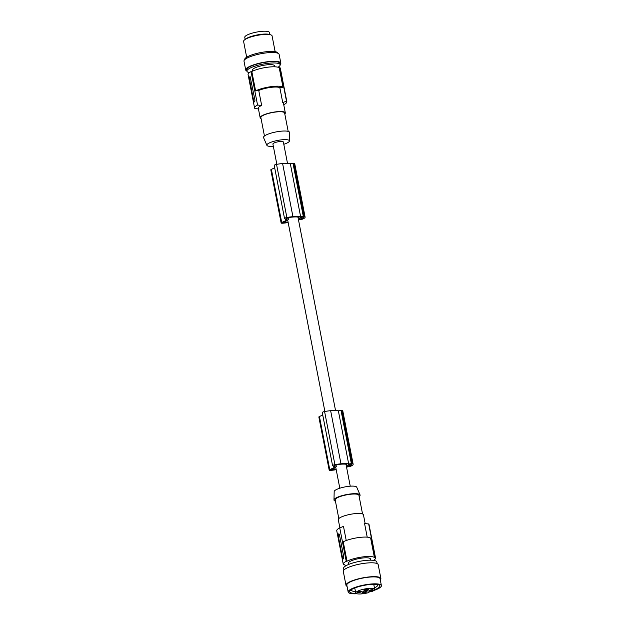 <?xml version="1.0" encoding="UTF-8"?>
<svg xmlns="http://www.w3.org/2000/svg" width="625" height="625" viewBox="0 0 625 625"><rect width="100%" height="100%" fill="white"/><g stroke="black" fill="none" stroke-linecap="round" stroke-linejoin="round"><path stroke-width="0.94" d="M335.539 410.508L298.164 218.234A5.32 1.219 -11 0 0 298.148 218.164L298.844 217.234A14.695 3.367 169 0 0 297.953 217.055A13.234 3.031 169 0 0 293.203 217.031A17.633 4.039 169 0 0 292.133 217.117A17.633 4.039 169 0 0 289.633 217.391A9.164 2.102 169 0 0 286.578 217.922L286.102 218.203L288.406 219.305L288.078 217.633M298.758 219.305L301.641 219.016A8.953 2.055 169 0 0 302.359 218.688A6.453 1.477 169 0 0 303.781 217.406A6.453 1.477 169 0 0 303.539 217.109A8.953 2.055 169 0 0 303.203 216.922L300.164 217.43L298.758 219.305M285.578 221.32L285.812 222.516A17.633 4.039 169 0 0 288.094 222.156M324.891 411.477L287.719 220.227L282.93 222.781A9.867 2.258 169 0 0 285.812 222.516M298.492 219.922L301.984 219.328A10.156 2.328 169 0 0 302.391 219.18A8.727 2 169 0 0 305.109 217.102L294.781 163.969A8.727 2 169 0 0 293.93 163.328A10.156 2.328 169 0 0 293.82 163.305L304.148 216.43L300.641 216.789A15.469 3.547 169 0 0 293.125 216.641A15.469 3.547 169 0 0 292.93 216.656A15.867 3.633 169 0 0 292.891 216.656A15.867 3.633 169 0 0 286.867 217.508A2.414 0.555 169 0 0 284.539 218.523A2.414 0.555 169 0 0 284.672 218.664L286.609 219.609L285.891 220.578L281.711 222.5L271.383 169.367A2.414 0.555 -11 0 0 270.812 169.867L281.141 222.992A2.414 0.555 -11 0 1 281.711 222.5M293.82 163.305L290.312 163.656A15.469 3.547 169 0 0 282.797 163.516A15.469 3.547 169 0 0 282.602 163.531L292.93 216.656M274.688 167.852L271.383 169.367M282.602 163.531A15.867 3.633 169 0 0 282.562 163.531A15.867 3.633 169 0 0 276.539 164.383A2.414 0.555 169 0 0 274.211 165.398L284.539 218.523M279.836 87.633A12.812 2.938 169 0 0 258.758 90.484L255.594 90.906A15.711 3.602 169 0 1 271.086 86.656A15.711 3.602 169 0 1 283 87.211L279.836 87.633L282.75 102.602L286.492 101.141A16.438 3.766 -11 0 1 286.844 101.719A16.438 3.766 -11 0 1 286.531 102.719A16.438 3.766 -11 0 1 283.867 104.664L283.734 104.711M250.117 76.719L254.969 100.117L254.688 101.461A16.438 3.766 169 0 0 253.953 102.195L249.516 79.367L249.555 78.055L250.375 76.969M293.93 163.328L304.25 216.453A10.156 2.328 169 0 0 304.148 216.43M305.109 217.102A8.727 2 169 0 0 304.25 216.453M287.719 220.219A5.32 1.219 -11 0 1 287.828 219.938A5.32 1.219 -11 0 1 288.164 219.625L288.406 219.305M288.164 222.516A11.547 2.648 169 0 1 287.594 222.617A11.547 2.648 169 0 1 282.352 223.234A2.414 0.555 -11 0 1 281.141 222.992M302.031 217L302.359 218.688M290.312 163.656L300.641 216.789M253.953 102.195A16.438 3.766 169 0 0 253.641 102.867L253.625 102.906M285.891 220.578L285.602 219.117M298.148 218.164L297.93 217.055M259.031 108.969L254.922 108.57A16.438 3.766 -11 0 1 254.57 107.992A16.438 3.766 -11 0 1 254.891 106.992A16.438 3.766 -11 0 1 257.555 105.047L251.055 71.609L251.82 71.508L255.594 90.906M257.555 105.047L261.664 105.445A12.812 2.938 169 0 0 258.562 107.445A12.812 2.938 169 0 0 258.312 108.227L260.164 117.75A12.812 2.938 169 0 0 261.062 118.562M258.758 90.484L261.664 105.445M333.617 468.477L333.852 469.672A9.867 2.258 169 0 1 330.977 469.938L335.781 467.484A5.32 1.219 -11 0 1 335.766 467.414A5.32 1.219 -11 0 1 335.867 467.094A5.32 1.219 -11 0 1 336.211 466.781L336.125 464.789M276.852 164.32L272.906 144.039A5.32 1.219 -11 0 1 273.008 143.711A5.32 1.219 -11 0 1 278.539 141.711A5.32 1.219 -11 0 1 283.352 142.008L287.5 163.352M359.156 496.523A13.297 3.047 169 0 0 360.055 494.906L356.727 487.18A11.5 2.633 169 0 0 347.75 486.453A11.5 2.633 169 0 0 334.18 491.563L333.984 499.969A13.297 3.047 169 0 0 335.43 501.141M360.055 494.906A13.297 3.047 169 0 0 349.68 494.062A13.297 3.047 169 0 0 333.984 499.969M338.812 518.57L335.188 499.891A12.086 2.773 -11 0 1 349.438 494.383A12.086 2.773 -11 0 1 358.914 495.281L362.547 513.961M339.875 527.812L338.289 519.664A12.812 2.938 -11 0 1 338.531 518.883A12.812 2.938 -11 0 1 351.859 514.055A12.812 2.938 -11 0 1 363.445 514.773L365.156 523.609M346.234 540.523L343.492 526.406L339.742 527.859A16.438 3.766 169 0 0 337.078 529.805A16.438 3.766 169 0 0 336.758 530.805L343.258 564.242A16.438 3.766 -11 0 1 343.578 563.242A16.438 3.766 -11 0 1 346.242 561.305L339.742 527.859M367.219 537.156L364.57 523.555L368.68 523.953A16.438 3.766 169 0 1 369.031 524.531L375.531 557.969A16.438 3.766 -11 0 1 375.219 558.969A16.438 3.766 -11 0 1 373.539 560.359M342.812 559.32A16.438 3.766 169 0 1 343.547 558.586L343.797 557.078L339.438 534.672L338.742 533.867A16.438 3.766 169 0 0 338.008 534.602A16.438 3.766 169 0 0 337.688 535.281L342.492 559.992A16.438 3.766 169 0 1 342.812 559.32L338.398 536.656L337.914 536.719M339.227 534.086L338.383 535.234L338.398 536.656M346.43 565.477A15.711 3.602 169 0 1 344.375 564.719L343.609 564.82A16.438 3.766 -11 0 1 343.258 564.242M348.602 564.469L348.359 563.25A11.242 2.578 -11 0 1 361.617 558.133A11.242 2.578 -11 0 1 370.43 558.961L370.664 560.18M346.242 561.305L347.008 561.195A15.711 3.602 -11 0 1 362.508 556.945A15.711 3.602 -11 0 1 374.414 557.5L375.18 557.391A16.438 3.766 -11 0 1 375.531 557.969M377.117 563.586L376.797 561.938A16.922 3.875 169 0 0 367.742 560.266A16.922 3.875 169 0 0 351.039 563.555A16.922 3.875 169 0 0 343.898 567.367A16.922 3.875 169 0 0 343.578 568.398L343.898 570.047M380.289 579.883A17.766 4.07 169 0 0 380.883 578.508L378.188 564.648A17.766 4.07 169 0 0 364.258 563.328A17.766 4.07 169 0 0 343.305 571.43L345.992 585.289A17.766 4.07 169 0 0 347.062 586.344M380.883 578.508A17.766 4.07 169 0 0 366.953 577.188A17.766 4.07 169 0 0 345.992 585.289M373.945 590.438A16.922 3.875 169 0 0 381.398 585.594L380.047 578.664A16.922 3.875 169 0 0 366.781 577.414A16.922 3.875 169 0 0 346.828 585.125L348.172 592.055A16.922 3.875 169 0 0 356.898 593.75M368.875 591.898A16.922 3.875 169 0 0 370.617 591.445M381.398 585.594A16.922 3.875 169 0 0 368.133 584.344A16.922 3.875 169 0 0 348.172 592.055M374.633 589.742A15.391 3.523 169 0 0 378.305 584.734A15.391 3.523 169 0 0 367.828 584.75A15.391 3.523 169 0 0 350.719 590.094A15.391 3.523 169 0 0 356 593.359M351.766 589.391A13.297 3.047 169 0 0 351.508 590.211A13.297 3.047 169 0 0 355.469 591.57M374.453 587.875A13.297 3.047 169 0 0 377.609 585.133A13.297 3.047 169 0 0 377.062 584.477M368.992 592.516A9.672 2.219 -11 0 1 363.32 593.695A9.672 2.219 -11 0 1 355.742 592.984A9.672 2.219 -11 0 1 367.148 588.578A9.672 2.219 -11 0 1 374.727 589.289A9.672 2.219 -11 0 1 371.773 591.57L368.891 591.781L368.148 592.266L368.992 592.516L368.852 591.797M249.539 79.531L249.055 79.602L253.641 102.867M370.055 590.086L371.875 589.727M371.484 589.773A2.172 0.5 169 0 0 368.953 590.641A2.172 0.5 169 0 0 370.617 590.93A2.172 0.5 169 0 0 373.102 589.828A2.172 0.5 169 0 0 371.484 589.773M365.43 589.273L367.258 588.914M366.859 588.961A2.172 0.5 169 0 0 364.328 589.82A2.172 0.5 169 0 0 366 590.109A2.172 0.5 169 0 0 368.484 589.016A2.172 0.5 169 0 0 366.859 588.961M364.758 591.773A2.414 0.555 -11 0 1 362.859 591.594A2.414 0.555 -11 0 1 365.711 590.492A2.414 0.555 -11 0 1 367.609 590.672A2.414 0.555 -11 0 1 364.758 591.773M362.859 592.531A2.172 0.5 -11 0 1 364.469 592.156A2.172 0.5 -11 0 1 366.094 592.219A2.172 0.5 -11 0 1 365.211 592.945A2.172 0.5 -11 0 1 362.852 593.375A2.172 0.5 -11 0 1 361.938 593.023A2.172 0.5 -11 0 1 362.859 592.531M359.844 591.344A2.172 0.5 169 0 0 357.32 592.211A2.172 0.5 169 0 0 358.984 592.5A2.172 0.5 169 0 0 361.469 591.398A2.172 0.5 169 0 0 359.844 591.344M364.867 592.117L363.039 592.469M249.992 76.695L249.883 76.75A16.438 3.766 169 0 0 249.148 77.477A16.438 3.766 169 0 0 248.836 78.156L249.055 79.602M358.414 591.656L360.242 591.305M347.008 561.195L343.234 541.797A15.711 3.602 -11 0 1 358.734 537.547A15.711 3.602 -11 0 1 370.641 538.094L374.414 557.5M374.555 552.922L370.195 530.516M375.18 557.391L368.68 523.953M345.992 464.211A14.695 3.367 169 0 1 346.883 464.391L346.188 465.32L345.969 464.211A13.234 3.031 169 0 0 341.25 464.188A17.633 4.039 169 0 0 340.18 464.273A17.633 4.039 169 0 0 337.68 464.547A9.164 2.102 169 0 0 334.625 465.078L334.141 465.359L336.445 466.461M346.188 465.32A5.32 1.219 -11 0 1 346.211 465.391L350.25 486.195M333.852 469.672A17.633 4.039 169 0 0 336.133 469.312M349.047 464.297L351.242 464.078A8.953 2.055 169 0 1 351.578 464.258A6.453 1.477 169 0 1 351.82 464.562A6.453 1.477 169 0 1 350.398 465.844A8.953 2.055 169 0 1 349.68 466.172L346.789 466.508L349.047 464.297M346.539 467.078L350.023 466.484A10.156 2.328 169 0 0 350.43 466.336A8.727 2 169 0 0 353.148 464.258A8.727 2 169 0 0 352.297 463.609A10.156 2.328 169 0 0 352.195 463.586L348.68 463.945A15.469 3.547 169 0 0 341.164 463.797A15.469 3.547 169 0 0 340.969 463.812A15.867 3.633 169 0 0 340.93 463.812A15.867 3.633 169 0 0 334.914 464.664A2.414 0.555 169 0 0 332.578 465.68A2.414 0.555 169 0 0 332.711 465.82L334.648 466.766L333.93 467.727L329.758 469.648L319.43 416.523A2.414 0.555 -11 0 0 318.859 417.023L329.188 470.148A2.414 0.555 -11 0 1 329.758 469.648M336.203 469.672A11.547 2.648 169 0 1 335.633 469.773A11.547 2.648 169 0 1 330.391 470.391A2.414 0.555 -11 0 1 329.188 470.148M350.07 464.156L350.398 465.844M322.734 415.008L319.43 416.523M353.148 464.258L342.828 411.125A8.727 2 169 0 0 341.969 410.484A10.156 2.328 169 0 0 341.867 410.461L338.352 410.812A15.469 3.547 169 0 0 330.836 410.664A15.469 3.547 169 0 0 330.641 410.687A15.867 3.633 169 0 0 330.609 410.687A15.867 3.633 169 0 0 324.586 411.539A2.414 0.555 169 0 0 322.258 412.555L332.578 465.68M333.93 467.727L333.648 466.273M338.352 410.812L348.68 463.945M341.969 410.484L352.297 463.609M341.867 410.461L352.195 463.586M330.641 410.687L340.969 463.812M273.352 146.328A11.5 2.633 -11 0 1 266.883 145.344A11.5 2.633 -11 0 1 280.406 139.977A11.5 2.633 -11 0 1 289.43 140.961A11.5 2.633 -11 0 1 283.797 144.297M266.883 145.344L263.555 137.617A13.297 3.047 -11 0 1 279.188 131.414A13.297 3.047 -11 0 1 289.625 132.555L289.43 140.961M288.18 131.383L284.609 113A12.086 2.773 169 0 0 275.133 112.102A12.086 2.773 169 0 0 260.875 117.609L264.453 136M284.789 113.953A12.812 2.938 169 0 0 285.07 113.641A12.812 2.938 169 0 0 285.32 112.859A12.812 2.938 169 0 0 273.734 112.141A12.812 2.938 169 0 0 260.406 116.969A12.812 2.938 169 0 0 260.164 117.75M285.32 112.859L283.469 103.336A12.812 2.938 169 0 0 282.75 102.602M286.844 101.719L280.344 68.281A16.438 3.766 169 0 0 279.992 67.703L286.492 101.141M281.344 73.398L285.695 95.805M251.055 71.609A16.438 3.766 169 0 0 248.391 73.555A16.438 3.766 169 0 0 248.07 74.555L254.57 107.992M279.992 67.703L279.227 67.805A15.711 3.602 169 0 0 267.32 67.258A15.711 3.602 169 0 0 251.82 71.508M252.695 71.094L252.5 70.094A11.242 2.578 -11 0 1 265.758 64.977A11.242 2.578 -11 0 1 274.57 65.805L274.766 66.805M278.008 67.234A16.922 3.875 169 0 0 279.82 65.75A16.922 3.875 169 0 0 279.953 65.555A16.922 3.875 169 0 0 280.148 64.719A16.922 3.875 169 0 0 264.852 63.773A16.922 3.875 169 0 0 247.25 70.148A16.922 3.875 169 0 0 246.922 71.18A16.922 3.875 169 0 0 249.383 72.625M280.148 64.719L279.875 63.336A16.922 3.875 169 0 0 264.578 62.391A16.922 3.875 169 0 0 246.977 68.766A16.922 3.875 169 0 0 246.656 69.797L246.922 71.18M246.906 71.102A17.891 4.102 -11 0 1 245.703 69.977A17.891 4.102 -11 0 1 266.805 61.828A17.891 4.102 -11 0 1 280.828 63.148A17.891 4.102 -11 0 1 280.133 64.641M245.703 69.977L244 61.203A17.891 4.102 -11 0 1 265.102 53.047A17.891 4.102 -11 0 1 279.125 54.375L280.828 63.148M277.922 53.25L277.906 53.172A16.922 3.875 169 0 0 262.602 52.227A16.922 3.875 169 0 0 245.008 58.602A16.922 3.875 169 0 0 244.68 59.633L244.695 59.711M275.148 51.672L272.078 35.891A14.508 3.32 169 0 0 272.07 35.844A14.508 3.32 169 0 0 270.586 34.797A14.508 3.32 169 0 0 257.211 35.391A14.508 3.32 169 0 0 244.586 39.852A14.508 3.32 169 0 0 243.883 40.539A14.508 3.32 169 0 0 243.773 40.711A14.508 3.32 169 0 0 243.602 41.422A14.508 3.32 169 0 0 243.617 41.469M270.586 34.797L269.273 34.422A13.172 3.016 169 0 0 257.125 34.961A13.172 3.016 169 0 0 245.656 39.008L244.586 39.852M245.18 39.383L244.773 37.32A12.57 2.883 -11 0 1 245.016 36.555A12.57 2.883 -11 0 1 258.094 31.82A12.57 2.883 -11 0 1 269.453 32.523L269.859 34.586M279.227 67.805L283 87.211M299.18 218.742L299.312 219.406M301.273 217.102L301.641 219.016M300.609 217.219L300.992 219.18M292.984 163.297L303.312 216.43M276.539 164.383L286.867 217.508M342.266 559.125L342.75 559.062M338.414 535.18L337.688 535.281M368.344 592.023L368.422 592.414M253.898 101.937L253.414 102.008M249.555 78.055L248.836 78.156M324.586 411.539L334.914 464.664M341.023 410.453L351.352 463.578M349.312 464.258L349.68 466.172M348.656 464.375L349.031 466.336M347.227 465.898L347.352 466.563M339.812 488.227L335.766 467.414M374.727 589.289L373.75 584.289M355.742 592.984L354.766 587.977M246.672 57.211L243.602 41.422"/></g></svg>
